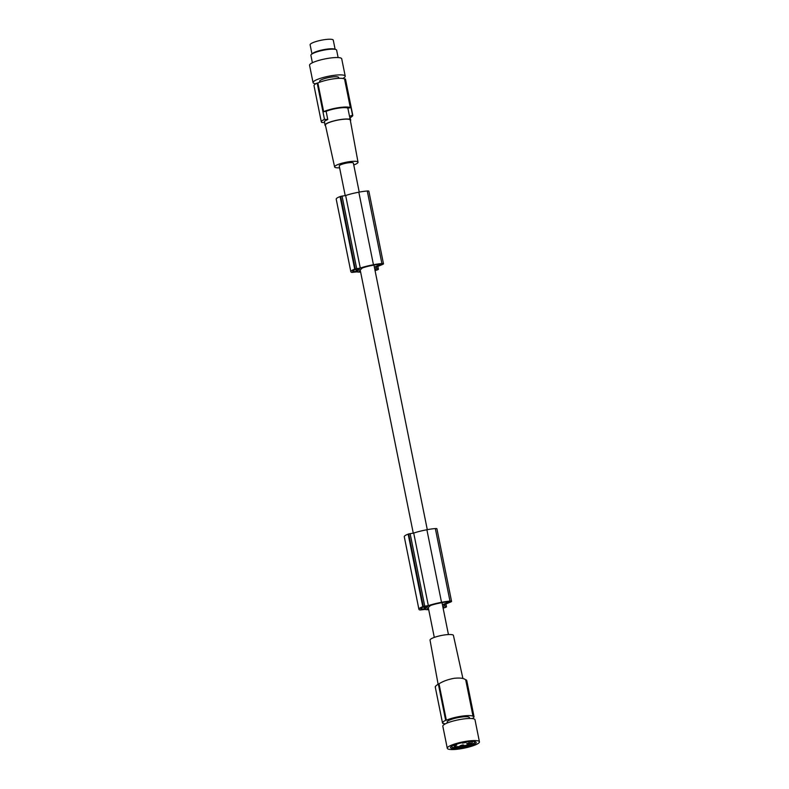 <?xml version="1.0" encoding="UTF-8"?>
<svg xmlns="http://www.w3.org/2000/svg" width="789" height="789" viewBox="0 0 789 789"><rect width="100%" height="100%" fill="white"/><g stroke="black" fill="none" stroke-linecap="round" stroke-linejoin="round"><path stroke-width="1.18" d="M442.008 602.658L442.432 604.759A7.219 1.4 -11.4 0 1 442.442 604.818L448.438 634.553M360.228 270.045L360.248 270.154A7.219 1.4 -11.4 0 1 360.228 270.104A7.219 1.4 -11.4 0 1 360.405 269.7A7.219 1.4 -11.4 0 1 361.184 269.148L362.23 268.023A15.711 3.048 168.6 0 1 372.102 265.439A23.936 4.645 168.6 0 1 373.69 265.134A23.936 4.645 168.6 0 1 377.211 264.542A13.393 2.604 168.6 0 1 381.077 264.118L374.361 267.195A7.219 1.4 -11.4 0 1 374.38 267.254L427.293 529.685M374.361 267.195L373.937 265.094M345.207 195.573L339.24 165.996A7.219 1.4 -11.4 0 1 339.408 165.591A7.219 1.4 -11.4 0 1 346.963 163.017A7.219 1.4 -11.4 0 1 353.393 163.136L359.232 192.121M428.289 607.609L428.309 607.717A7.219 1.4 -11.4 0 1 428.299 607.668A7.219 1.4 -11.4 0 1 428.466 607.264A7.219 1.4 -11.4 0 1 429.246 606.711L430.291 605.587A15.711 3.048 168.6 0 1 440.173 603.003A23.936 4.645 168.6 0 1 441.751 602.707A23.936 4.645 168.6 0 1 445.272 602.115A13.393 2.604 168.6 0 1 449.138 601.682L449.276 601.672M413.712 533.068A20.997 4.083 168.6 0 1 426.602 529.823A20.997 4.083 168.6 0 1 426.888 529.764A15.662 3.048 168.6 0 1 428.279 529.498A15.662 3.048 168.6 0 1 435.341 528.561L449.977 601.119A15.662 3.048 168.6 0 0 442.905 602.056A15.662 3.048 168.6 0 0 441.524 602.332A20.997 4.083 168.6 0 0 441.238 602.382A20.997 4.083 168.6 0 0 428.338 605.636L413.712 533.068L408.702 533.946A13.778 2.673 168.6 0 0 408.15 534.143A11.845 2.298 168.6 0 0 404.274 536.737L418.91 609.295A11.845 2.298 168.6 0 0 419.965 609.976A13.778 2.673 168.6 0 0 420.103 610.005L424.827 609.443A20.997 4.083 168.6 0 0 428.703 609.7M449.977 601.119A3.284 0.641 -11.4 0 1 451.555 601.346A3.284 0.641 -11.4 0 1 450.736 601.968L444.937 604.394L443.862 605.558L446.327 606.593A3.284 0.641 168.6 0 1 446.485 606.741A3.284 0.641 168.6 0 1 443.26 608.043A21.53 4.182 168.6 0 1 443.102 608.072M435.341 528.561A3.284 0.641 -11.4 0 1 436.919 528.788L451.555 601.346M375.041 270.509A21.53 4.182 168.6 0 0 375.189 270.479A3.284 0.641 168.6 0 0 378.414 269.177A3.284 0.641 168.6 0 0 378.256 269.029L375.791 267.994L376.876 266.83L382.665 264.404A3.284 0.641 -11.4 0 0 383.484 263.782L368.857 191.224A3.284 0.641 -11.4 0 0 367.279 190.997A15.662 3.048 168.6 0 0 360.218 191.934A15.662 3.048 168.6 0 0 358.827 192.2A20.997 4.083 168.6 0 0 358.541 192.26A20.997 4.083 168.6 0 0 345.651 195.504L340.641 196.382A13.778 2.673 168.6 0 0 340.089 196.579L354.715 269.138A11.845 2.298 168.6 0 0 350.849 271.732A11.845 2.298 168.6 0 0 351.904 272.412A13.778 2.673 168.6 0 0 352.032 272.442L356.756 271.88A20.997 4.083 168.6 0 0 360.642 272.136M358.827 192.2L373.453 264.759A15.662 3.048 168.6 0 1 374.844 264.493A15.662 3.048 168.6 0 1 381.906 263.556A3.284 0.641 -11.4 0 1 383.484 263.782M345.651 195.504L360.277 268.073L355.277 268.941A13.778 2.673 168.6 0 0 354.715 269.138M340.641 196.382L355.277 268.941M360.129 270.282L360.366 271.455A17.96 3.491 168.6 0 0 360.504 271.465M360.238 270.163L359.202 271.288A19.942 3.876 168.6 0 0 360.366 271.455M375.603 269.345L375.732 269.956L376.402 269.67L374.736 268.99M374.962 270.114A10.198 1.982 168.6 0 0 375.732 269.956M352.782 270.903L352.93 271.623A12.151 2.357 168.6 0 0 353.354 271.83L357.466 271.11L359.567 268.842L355.691 269.305A12.151 2.357 168.6 0 0 354.695 269.72A8.758 1.706 168.6 0 0 352.653 271.308A8.758 1.706 168.6 0 0 352.93 271.623M373.453 264.759A20.997 4.083 168.6 0 0 373.167 264.818A20.997 4.083 168.6 0 0 360.277 268.073M340.089 196.579A11.845 2.298 168.6 0 0 336.213 199.173L350.849 271.732M424.64 606.642L423.762 606.869A12.151 2.357 168.6 0 0 422.766 607.283A8.758 1.706 168.6 0 0 420.724 608.871A8.758 1.706 168.6 0 0 421.001 609.187A12.151 2.357 168.6 0 0 421.425 609.394L425.537 608.674L427.658 606.346L424.64 606.642M443.911 607.007L442.797 606.554M443.674 606.909L444.01 607.461M428.309 607.727L427.273 608.852A19.942 3.876 168.6 0 0 428.437 609.019A17.96 3.491 168.6 0 0 428.565 609.029M443.023 607.678A10.198 1.982 168.6 0 0 443.793 607.52M428.2 607.846L428.437 609.019M420.853 608.467L421.001 609.187M410.122 533.601L424.748 606.169L428.338 605.636M339.605 167.801A11.934 2.318 -11.4 0 1 334.615 166.933A11.934 2.318 -11.4 0 1 348.916 161.755A11.934 2.318 -11.4 0 1 358.019 162.218A11.934 2.318 -11.4 0 1 353.758 164.95M334.615 166.933L325.413 125.126A12.693 2.466 -11.4 0 1 340.621 119.622A12.693 2.466 -11.4 0 1 350.296 120.106L358.019 162.218M350.415 120.747A13.127 2.554 168.6 0 0 350.72 120.017A13.127 2.554 168.6 0 0 340.71 119.524A13.127 2.554 168.6 0 0 324.989 125.204A13.127 2.554 168.6 0 0 325.551 125.757M352.801 115.431L345.533 79.364A16.076 3.126 -11.4 0 0 345.247 78.92L344.556 79.028L350.336 107.738L347.86 108.103A13.127 2.554 168.6 0 0 338.422 108.162A13.127 2.554 168.6 0 0 326.123 111.318L327.77 119.504A65.615 62.153 -137.2 0 1 324.476 119.336L317.168 83.072A16.076 3.126 -11.4 0 0 314.012 85.715L321.291 121.782M324.989 125.204L324.437 121.181L327.77 119.504M324.457 122.581A65.615 62.153 -137.2 0 1 321.616 122.423L321.439 121.023L321.616 122.423M321.439 121.023L324.476 119.336M345.247 78.92L352.555 115.184L352.614 115.953L349.695 118.271M347.86 108.103L349.517 116.299A65.615 62.153 -137.2 0 0 352.555 115.184L352.614 115.953M349.517 116.299L350.72 120.017M344.556 79.028A15.415 2.998 168.6 0 0 333.136 78.91A15.415 2.998 168.6 0 0 317.859 82.973L323.648 111.683L326.123 111.318M317.859 82.973L317.168 83.072M350.336 107.738A15.415 2.998 168.6 0 0 338.925 107.62A15.415 2.998 168.6 0 0 323.648 111.683M319.831 82.164L319.653 81.297A9.675 1.884 -11.4 0 1 331.242 77.115A9.675 1.884 -11.4 0 1 338.629 77.47L338.797 78.348M342.791 78.466A16.401 3.186 168.6 0 0 344.832 77.066A16.401 3.186 168.6 0 0 345.217 76.148A16.401 3.186 168.6 0 0 330.621 75.862A16.401 3.186 168.6 0 0 313.45 81.711A16.401 3.186 168.6 0 0 313.055 82.628A16.401 3.186 168.6 0 0 315.778 83.782M345.217 76.148L341.716 58.79A16.401 3.186 168.6 0 0 327.119 58.514A16.401 3.186 168.6 0 0 309.949 64.353A16.401 3.186 168.6 0 0 309.564 65.28L313.055 82.628M338.126 57.567L336.627 50.151A13.127 2.554 168.6 0 0 335.68 49.451A13.127 2.554 168.6 0 0 326.626 49.658A13.127 2.554 168.6 0 0 311.507 54.323A13.127 2.554 168.6 0 0 310.905 55.338L312.395 62.755M335.68 49.451L334.339 49.046A11.815 2.298 168.6 0 0 326.192 49.234A11.815 2.298 168.6 0 0 315.837 51.788A11.815 2.298 168.6 0 0 312.592 53.435L311.507 54.323M335.118 49.283L333.274 40.14A11.815 2.298 168.6 0 0 326.182 39.45A11.815 2.298 168.6 0 0 313.914 42.251A11.815 2.298 168.6 0 0 310.116 44.815L311.961 53.948M442.432 604.759L449.316 601.889M424.748 606.169L423.338 606.514A13.778 2.673 168.6 0 0 422.786 606.702A11.845 2.298 168.6 0 0 418.91 609.295M408.702 533.946L423.338 606.514M408.15 534.143L422.786 606.702M462.916 678.52L453.428 635.421A11.934 2.318 168.6 0 0 444.335 634.977A11.934 2.318 168.6 0 0 430.035 640.135L438.112 684.241M473.735 716.195L473.045 716.294A15.415 2.998 168.6 0 0 461.634 716.185A15.415 2.998 168.6 0 0 446.357 720.239L439.009 683.826C442.876 681.321 447.876 679.487 454 678.323C460.076 677.682 463.981 678.205 465.707 679.881A65.615 62.153 42.8 0 1 466.427 679.94L473.735 716.195A16.076 3.126 -11.4 0 1 474.031 716.639A16.076 3.126 -11.4 0 1 472.266 718.572M466.615 681.331L466.427 679.94M439.009 683.826A65.615 62.153 42.8 0 0 438.349 684.083C435.706 685.809 434.749 686.834 435.489 687.17M438.349 684.083L445.667 720.347L446.357 720.239M445.262 723.888A15.415 2.998 -11.4 0 1 443.497 723.326L442.807 723.434A16.076 3.126 168.6 0 1 442.511 722.99A16.076 3.126 168.6 0 1 445.667 720.347M469.544 718.473L469.366 717.576A11.322 2.199 168.6 0 0 460.737 717.152A11.322 2.199 168.6 0 0 447.176 722.053L447.353 722.941M479.436 741.808L474.988 719.726A16.401 3.186 168.6 0 0 460.391 719.45A16.401 3.186 168.6 0 0 443.221 725.288A16.401 3.186 168.6 0 0 442.826 726.215L447.284 748.297A16.401 3.186 168.6 0 0 461.881 748.574A16.401 3.186 168.6 0 0 479.051 742.735A16.401 3.186 168.6 0 0 479.436 741.808A16.401 3.186 168.6 0 0 464.839 741.532A16.401 3.186 168.6 0 0 447.669 747.37A16.401 3.186 168.6 0 0 447.284 748.297M470.214 745.921A13.127 2.554 168.6 0 0 475.274 741.759A13.127 2.554 168.6 0 0 456.506 744.185A13.127 2.554 168.6 0 0 451.101 746.631A13.127 2.554 168.6 0 0 455.47 748.633A13.127 2.554 168.6 0 0 470.214 745.921M451.781 746.157A11.815 2.298 168.6 0 0 451.633 746.66A11.815 2.298 168.6 0 0 469.386 745.112A11.815 2.298 168.6 0 0 474.791 741.985A11.815 2.298 168.6 0 0 474.465 741.591M456.042 744.333A9.32 1.815 -11.4 0 0 454.888 744.934L456.594 744.777M454.563 744.865L454.74 745.753L456.663 745.132M454.74 745.753L454.03 745.852L453.882 745.132L454.04 745.95A9.32 1.815 -11.4 0 1 454.03 745.852M469.83 741.552A9.32 1.815 -11.4 0 1 472.305 742.262A9.32 1.815 -11.4 0 1 461.141 746.295A9.32 1.815 -11.4 0 1 454.04 745.95M464.849 742.291L466.348 742.37L462.492 743.139L464.849 742.291M469.09 742.834L470.589 742.903L468.232 743.761L466.733 743.682L469.09 742.834M462.344 744.994L463.853 745.072L459.987 745.842L462.344 744.994M473.045 716.294L465.707 679.881M426.888 529.764L441.524 602.332M377.744 266.465L378.256 269.029M381.906 263.556L367.279 190.997M342.051 196.037L356.687 268.595M353.107 270.588L353.354 271.83M353.719 270.193L354.044 271.81M357.042 269.01L357.466 271.11M355.859 269.246L356.312 271.475M445.805 604.029L446.327 606.593M421.79 607.757L422.115 609.374M421.168 608.151L421.425 609.394M423.93 606.81L424.374 609.049M425.113 606.573L425.537 608.674M377.862 266.416L378.414 269.177M445.923 603.979L446.485 606.741M474.031 716.639L466.763 680.572M435.242 686.923L442.511 722.99M434.295 637.404L428.299 607.668M413.268 533.137L360.228 270.104M472.305 742.262L472.138 741.453"/></g></svg>

